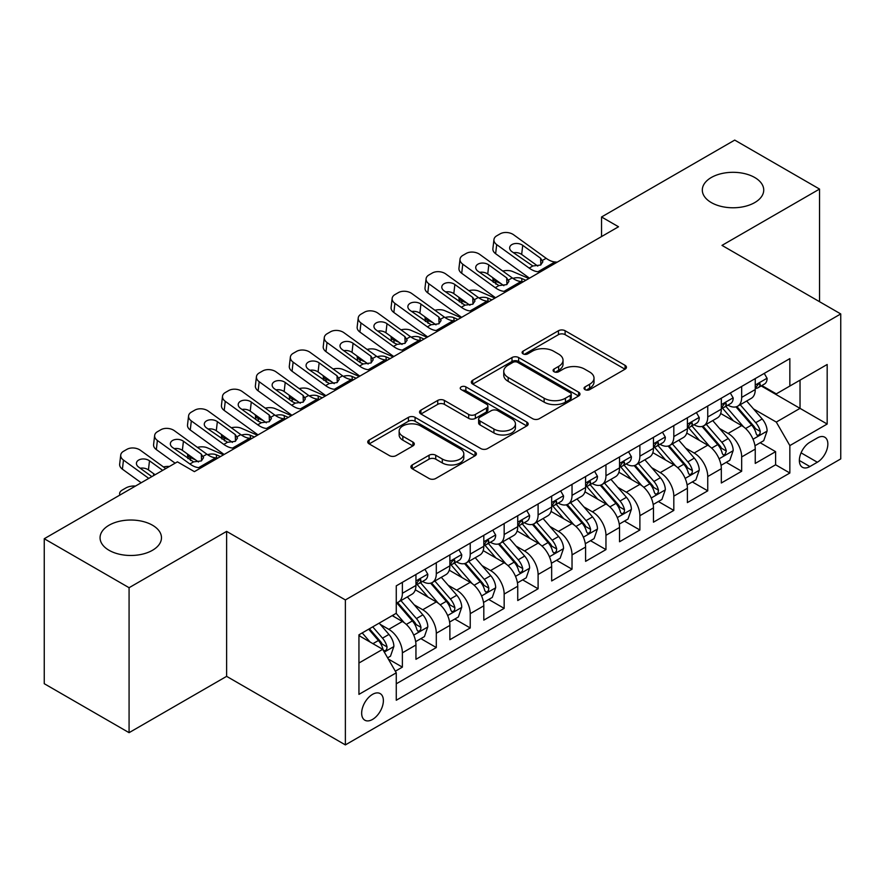 <?xml version="1.0" encoding="UTF-8"?>
<svg xmlns="http://www.w3.org/2000/svg" width="885" height="885" viewBox="0 0 885 885"><rect width="100%" height="100%" fill="white"/><g stroke="black" fill="none" stroke-linecap="round" stroke-linejoin="round"><path stroke-width="1.33" d="M585.018 389.621A3.297 1.903 0 0 0 589.675 389.621L625.064 369.189A4.713 2.721 0 0 0 626.447 367.264A4.713 2.721 0 0 0 625.064 365.339L565.117 330.736A4.713 2.721 0 0 0 558.457 330.736L523.068 351.157A3.297 1.903 0 0 0 522.106 352.507A3.297 1.903 0 0 0 523.068 353.856A3.297 1.903 0 0 0 527.737 353.856L532.316 351.212A15.067 8.706 0 0 1 553.623 351.212L558.623 354.088A15.067 8.706 0 0 1 563.037 360.25A15.067 8.706 0 0 1 558.623 366.401L554.043 369.045A3.297 1.903 0 0 0 553.081 370.384A3.297 1.903 0 0 0 554.043 371.733A3.297 1.903 0 0 0 558.701 371.733L563.28 369.089A15.067 8.706 0 0 1 584.598 369.089L589.598 371.977A15.067 8.706 0 0 1 594.012 378.127A15.067 8.706 0 0 1 589.598 384.278L585.018 386.922A3.297 1.903 0 0 0 584.045 388.272A3.297 1.903 0 0 0 585.018 389.621L585.018 386.922M152.486 525.214A30.71 17.733 0 0 0 119.021 521.376A30.71 17.733 0 0 0 100.06 537.748A30.71 17.733 0 0 0 109.054 550.293A30.71 17.733 0 0 0 142.518 554.132A30.71 17.733 0 0 0 161.479 537.748A30.71 17.733 0 0 0 152.486 525.214M754.739 177.509A30.71 17.733 0 0 0 721.275 173.659A30.71 17.733 0 0 0 702.314 190.043A30.71 17.733 0 0 0 711.308 202.577A30.71 17.733 0 0 0 744.772 206.426A30.71 17.733 0 0 0 763.733 190.043A30.71 17.733 0 0 0 754.739 177.509M372.519 719.439A15.355 8.861 120 0 0 382.552 705.909A15.355 8.861 120 0 0 380.196 693.608A15.355 8.861 120 0 0 372.519 694.371A15.355 8.861 120 0 0 362.485 707.9A15.355 8.861 120 0 0 364.841 720.202A15.355 8.861 120 0 0 372.519 719.439M412.244 464.946A4.713 2.721 0 0 0 410.872 466.86A4.713 2.721 0 0 0 412.244 468.784L429.07 478.497A4.713 2.721 0 0 0 435.73 478.497L475.024 455.808A4.713 2.721 0 0 0 476.407 453.883A4.713 2.721 0 0 0 475.024 451.958L415.076 417.355A4.713 2.721 0 0 0 408.416 417.355L369.122 440.044A4.713 2.721 0 0 0 367.74 441.969A4.713 2.721 0 0 0 369.122 443.883L389.433 455.62A4.713 2.721 0 0 0 396.093 455.62L412.919 445.907A4.713 2.721 0 0 0 414.291 443.982A4.713 2.721 0 0 0 412.919 442.058L402.841 436.25A12.6 7.279 0 0 1 399.146 431.106A12.6 7.279 0 0 1 406.923 424.38A12.6 7.279 0 0 1 420.663 425.962L460.123 448.739A12.6 7.279 0 0 1 463.817 453.883A12.6 7.279 0 0 1 456.041 460.609A12.6 7.279 0 0 1 442.312 459.027L435.73 455.233A4.713 2.721 0 0 0 429.07 455.233L412.244 464.946L412.244 468.784M226.626 531.387L129.077 587.706L44.25 538.733L44.25 683.696L129.077 732.669L226.626 676.35L345.371 744.904L345.371 599.942L226.626 531.387L226.626 676.35M819.543 301.697L819.543 189.069L721.994 245.388L840.75 313.943L345.371 599.942M819.543 189.069L734.716 140.095L601.546 216.98L601.546 236.572M44.25 538.733L177.42 461.848L194.39 471.639L618.515 226.77L601.546 216.98M532.648 418.694A4.713 2.721 0 0 0 539.308 418.694L578.602 396.004A4.713 2.721 0 0 0 579.985 394.091A4.713 2.721 0 0 0 578.602 392.166L518.654 357.551A4.713 2.721 0 0 0 511.995 357.551L472.701 380.24A4.713 2.721 0 0 0 471.318 382.165A4.713 2.721 0 0 0 472.701 384.09L532.648 418.694M462.523 390.329A3.297 1.903 0 0 1 465.864 390.794L465.864 386.878L526.818 422.068A4.713 2.721 0 0 1 528.19 423.981A4.713 2.721 0 0 1 526.818 425.906L487.513 448.595A4.713 2.721 0 0 1 480.854 448.595L420.906 413.992L420.906 410.142A4.713 2.721 0 0 0 419.534 412.067A4.713 2.721 0 0 0 420.906 413.992M420.906 410.142L437.732 400.429A4.713 2.721 0 0 1 444.392 400.429L468.696 414.468A4.713 2.721 0 0 0 475.356 414.468L486.518 408.029A4.713 2.721 0 0 0 487.901 406.104A4.713 2.721 0 0 0 486.518 404.18L461.207 389.566A3.297 1.903 0 0 1 460.244 388.227A3.297 1.903 0 0 1 462.28 386.468A3.297 1.903 0 0 1 465.864 386.878M395.341 671.206L402.376 667.135L388.294 659.015M380.284 624.412L388.803 629.335A19.193 11.085 60 0 1 402.376 652.842L415.95 644.999L415.95 659.303L436.305 647.554L420.873 638.638M414.213 604.82L422.731 609.743A19.193 11.085 60 0 1 436.305 633.251L449.879 625.418L449.879 639.711L470.234 627.963L454.801 619.046M448.142 585.239L456.671 590.151A19.193 11.085 60 0 1 470.234 613.659L483.807 605.827L483.807 620.131L504.162 608.371L488.73 599.455M482.082 565.648L490.6 570.559A19.193 11.085 60 0 1 504.162 594.067L517.736 586.235L517.736 600.539L538.102 588.779L522.659 579.874M516.01 546.056L524.528 550.979A19.193 11.085 60 0 1 538.102 574.487L551.665 566.643L551.665 580.947L572.031 569.199L556.588 560.282M549.939 526.464L558.457 531.387A19.193 11.085 60 0 1 572.031 554.895L585.593 547.063L585.593 561.356L605.959 549.607L590.516 540.691M583.868 506.884L592.386 511.795A19.193 11.085 60 0 1 605.959 535.303L619.533 527.471L619.533 541.764L639.888 530.015L624.445 521.099M617.796 487.292L626.314 492.204A19.193 11.085 60 0 1 639.888 515.712L653.462 507.879L653.462 522.183L673.817 510.424L658.374 501.507M651.725 467.7L660.243 472.623A19.193 11.085 60 0 1 673.817 496.131L687.391 488.288L687.391 502.591L707.746 490.832L692.302 481.927M685.654 448.109L694.172 453.031A19.193 11.085 60 0 1 707.746 476.539L721.319 468.696L721.319 483L741.674 471.251L741.674 456.948A19.193 11.085 -120 0 0 728.101 433.44L719.582 428.517M726.242 462.335L741.674 471.251M415.95 644.999A19.193 11.085 -120 0 0 402.376 621.491L392.199 615.617M449.879 625.418A19.193 11.085 -120 0 0 436.305 601.911L415.319 589.797M483.807 605.827A19.193 11.085 -120 0 0 470.234 582.319L449.259 570.206M517.736 586.235A19.193 11.085 -120 0 0 504.162 562.727L483.188 550.614M551.665 566.643A19.193 11.085 -120 0 0 538.102 543.136L517.117 531.022M585.593 547.063A19.193 11.085 -120 0 0 572.031 523.555L551.045 511.43M619.533 527.471A19.193 11.085 -120 0 0 605.959 503.963L584.974 491.85M653.462 507.879A19.193 11.085 -120 0 0 639.888 484.372L618.903 472.258M687.391 488.288A19.193 11.085 -120 0 0 673.817 464.78L652.831 452.666M721.319 468.696A19.193 11.085 -120 0 0 707.746 445.188L686.76 433.075M817.342 437.942L809.875 442.257A14.879 8.585 120 0 0 800.162 455.366A14.879 8.585 120 0 0 802.441 467.28A14.879 8.585 120 0 0 809.875 466.55L817.342 462.235A14.879 8.585 120 0 0 827.055 449.126A14.879 8.585 120 0 0 824.776 437.212A14.879 8.585 120 0 0 817.342 437.942M345.371 744.904L840.75 458.906L840.75 313.943M358.945 663.02L382.696 649.313L396.27 672.821L396.27 700.245L789.851 473.01L789.851 445.586L776.289 422.079L753.511 408.936M396.27 672.821L358.945 694.371L358.945 634.811L396.27 613.272L396.27 585.848L789.851 358.613L789.851 386.037L827.176 364.487L827.176 424.037L789.851 445.586M422.554 581.434L422.731 581.533A19.193 11.085 60 0 0 432.334 582.485L445.907 574.653A19.193 11.085 -120 0 0 449.879 565.858L449.879 554.895M456.483 561.842L456.671 561.942A19.193 11.085 60 0 0 466.262 562.893L479.836 555.061A19.193 11.085 -120 0 0 483.807 546.277L483.807 535.303M490.423 542.251L490.6 542.35A19.193 11.085 60 0 0 500.191 543.302L513.765 535.469A19.193 11.085 -120 0 0 517.736 526.686L517.736 515.712M524.351 522.659L524.528 522.769A19.193 11.085 60 0 0 534.12 523.721L547.693 515.878A19.193 11.085 -120 0 0 551.665 507.094L551.665 496.12M558.28 503.078L558.457 503.178A19.193 11.085 60 0 0 568.048 504.129L581.622 496.297A19.193 11.085 -120 0 0 585.593 487.502L585.593 476.539M592.209 483.487L592.386 483.586A19.193 11.085 60 0 0 601.977 484.537L615.551 476.705A19.193 11.085 -120 0 0 619.533 467.922L619.533 456.948M626.137 463.895L626.314 463.994A19.193 11.085 60 0 0 635.906 464.946L649.479 457.114A19.193 11.085 -120 0 0 653.462 448.33L653.462 437.356M660.066 444.303L660.243 444.414A19.193 11.085 60 0 0 669.845 445.365L683.408 437.522A19.193 11.085 -120 0 0 687.391 428.738L687.391 417.764M693.995 424.723L694.172 424.822A19.193 11.085 60 0 0 703.774 425.773L717.337 417.93A19.193 11.085 -120 0 0 721.319 409.147L721.319 398.184M396.27 683.795L775.603 464.78L775.603 451.66L755.248 463.408L755.248 449.115A19.193 11.085 -120 0 0 741.674 425.608L720.689 413.494M727.924 405.131L728.101 405.23A19.193 11.085 -120 0 0 737.703 406.182A19.193 11.085 -120 0 0 741.674 397.398L741.674 386.424M737.703 406.182L751.276 398.35A19.193 11.085 -120 0 0 755.248 389.555L755.248 378.592M402.376 582.319L402.376 593.282A19.193 11.085 60 0 1 398.405 602.077A19.193 11.085 60 0 1 396.27 602.851M398.405 602.077L411.979 594.233A19.193 11.085 -120 0 0 415.95 585.45L415.95 574.476M436.305 562.727L436.305 573.701A19.193 11.085 60 0 1 432.334 582.485M470.234 543.136L470.234 554.11A19.193 11.085 60 0 1 466.262 562.893M504.162 523.544L504.162 534.518A19.193 11.085 60 0 1 500.191 543.302M538.102 503.963L538.102 514.926A19.193 11.085 60 0 1 534.12 523.721M572.031 484.372L572.031 495.346A19.193 11.085 60 0 1 568.048 504.129M605.959 464.78L605.959 475.754A19.193 11.085 60 0 1 601.977 484.537M639.888 445.188L639.888 456.162A19.193 11.085 60 0 1 635.906 464.946M673.817 425.608L673.817 436.57A19.193 11.085 60 0 1 669.845 445.365M707.746 406.016L707.746 416.99A19.193 11.085 60 0 1 703.774 425.773M707.746 476.539L707.746 490.832M673.817 496.131L673.817 510.424M639.888 515.712L639.888 530.015M605.959 535.303L605.959 549.607M572.031 554.895L572.031 569.199M538.102 574.487L538.102 588.779M504.162 594.067L504.162 608.371M470.234 613.659L470.234 627.963M436.305 633.251L436.305 647.554M402.376 652.842L402.376 667.135M382.696 649.313L358.945 635.596M776.289 422.079L800.029 408.361L800.029 380.163L827.176 364.487M761.177 385.926L827.176 424.037M761.852 385.539L776.289 393.869L789.851 386.037M129.077 587.706L129.077 732.669M760.171 442.743L775.603 451.66M775.603 464.78L789.851 473.01M586.335 390.086L589.598 388.194A15.067 8.706 0 0 0 594.012 382.043L594.012 378.127M563.037 360.25L563.037 364.166A15.067 8.706 0 0 1 558.623 370.317L555.36 372.198M624.998 369.222L565.117 334.652A4.713 2.721 0 0 0 558.457 334.652L524.385 354.321M578.547 396.049L518.654 361.467A4.713 2.721 0 0 0 511.995 361.467L472.756 384.123M570.283 395.429A3.297 1.903 0 0 0 571.245 394.091A3.297 1.903 0 0 0 570.283 392.741L517.659 362.363A3.297 1.903 0 0 0 512.99 362.363L508.167 365.151A15.067 8.706 0 0 0 503.753 371.302A15.067 8.706 0 0 0 508.167 377.452L544.131 398.217A15.067 8.706 0 0 0 565.449 398.217L570.283 395.429L570.283 399.345A3.297 1.903 0 0 0 571.245 398.007L571.245 394.091M503.753 371.302L503.753 375.218A15.067 8.706 0 0 0 508.167 381.369L508.167 377.452M570.283 399.345L565.449 402.144A15.067 8.706 0 0 1 544.131 402.144L508.167 381.369M420.972 414.025L437.732 404.345L437.732 400.429M487.901 406.104L487.901 410.02A4.713 2.721 0 0 1 486.518 411.945L475.356 418.384A4.713 2.721 0 0 1 468.696 418.384L444.392 404.345A4.713 2.721 0 0 0 437.732 404.345M465.864 390.794L526.752 425.951M493.93 429.037A12.6 7.279 0 0 0 507.658 430.608A12.6 7.279 0 0 0 515.435 423.893A12.6 7.279 0 0 0 511.751 418.749L497.846 410.717A4.713 2.721 0 0 0 491.186 410.717L480.024 417.156A4.713 2.721 0 0 0 478.641 419.081A4.713 2.721 0 0 0 480.024 421.006L493.93 429.037L493.93 432.953A12.6 7.279 0 0 0 507.658 434.524A12.6 7.279 0 0 0 515.435 427.809L515.435 423.893M478.641 419.081L478.641 422.997A4.713 2.721 0 0 0 480.024 424.922L480.024 421.006M493.93 432.953L480.024 424.922M463.817 453.883L463.817 457.799A12.6 7.279 0 0 1 456.041 464.525A12.6 7.279 0 0 1 442.312 462.944L435.73 459.149A4.713 2.721 0 0 0 429.07 459.149L412.31 468.829M399.146 431.106L399.146 435.022A12.6 7.279 0 0 0 402.841 440.166L402.841 436.25M412.852 445.94L402.841 440.166M474.968 455.841L415.076 421.271A4.713 2.721 0 0 0 408.416 421.271L369.178 443.927M754.96 445.752L763.733 440.686L767.118 430.895A12.711 7.345 -120 0 0 762.173 418.959L746.663 401.005M528.898 278.51L512.592 271.485A9.602 4.801 -5.9 0 0 502.78 271.064M743.566 426.847L725.844 406.337M500.899 283.554L495.633 281.275L495.932 284.207M733.477 420.873L723.2 408.97A30.466 17.589 -120 0 0 722.248 407.908M735.966 406.868L751.653 425.021A12.711 7.345 60 0 1 756.188 433.783L757.106 435.298L758.832 435.055L759.983 433.65L760.259 431.438A12.711 7.345 -120 0 0 755.724 422.676L740.225 404.722M736.895 406.58L753.743 426.083A6.483 3.739 60 0 1 755.37 428.617L760.259 431.438M492.879 277.746A9.602 4.801 -5.9 0 0 492.868 278.344A9.602 4.801 -5.9 0 0 495.633 281.275M512.924 278.388A7.677 3.839 174.1 0 1 521.663 278.476L525.845 280.279M540.27 271.949L537.958 271.75A23.995 13.85 60 0 1 529.186 268.1L496.695 244.603L495.633 253.707A9.602 6.195 -173.3 0 1 492.89 248.674L493.952 239.57A9.602 6.195 6.7 0 0 496.695 244.603M529.507 278.155A35.986 20.775 60 0 1 528.124 277.204L495.633 253.707M764.242 373.404L767.118 378.393A12.711 7.345 60 0 1 764.485 384.024L758.047 387.741A12.711 7.345 -120 0 0 760.259 384.809L759.994 383.681L758.401 384.001L756.188 387.165A12.711 7.345 60 0 1 755.248 388.969M557.229 262.148L554.917 261.96A23.995 13.85 60 0 1 546.145 258.298L513.654 234.802A9.602 6.195 6.7 0 0 500.136 233.85L496.75 235.808A9.602 6.195 6.7 0 0 493.952 239.57M540.868 264.892L540.591 258.254L542.87 261.794L540.624 265.035L532.836 265.987L511.862 251.594A7.677 4.956 -173.3 0 1 509.672 247.579A7.677 4.956 -173.3 0 1 511.906 244.57A7.677 4.956 -173.3 0 1 522.725 245.333L521.663 254.438L537.781 266.097M521.663 254.438A7.677 4.956 6.7 0 0 513.455 252.745M540.591 258.254L522.725 245.333M755.668 388.338L755.724 388.338A12.711 7.345 -120 0 0 758.047 387.741M721.032 465.344L729.804 460.277L733.189 450.487A12.711 7.345 -120 0 0 728.244 438.54L712.735 420.596M494.969 298.101L478.663 291.065A9.602 4.801 -5.9 0 0 468.851 290.645M709.626 446.438L691.915 425.917M466.97 303.135L461.704 300.867L462.003 303.787M699.548 440.464L689.26 428.55A30.466 17.589 -120 0 0 688.32 427.499M702.037 426.459L717.724 444.613A12.711 7.345 60 0 1 722.26 453.374L723.178 454.879L724.903 454.636L726.331 451.029A12.711 7.345 -120 0 0 721.795 442.268L706.285 424.313M702.967 426.161L719.815 445.675A6.483 3.739 60 0 1 721.441 448.208L726.331 451.029M458.95 297.338A9.602 4.801 -5.9 0 0 458.939 297.935A9.602 4.801 -5.9 0 0 461.704 300.867M478.995 297.968A7.677 3.839 174.1 0 1 487.735 298.057L491.905 299.86M687.103 484.925L695.875 479.869L699.261 470.068A12.711 7.345 -120 0 0 694.305 458.131L678.806 440.188M461.03 317.693L444.735 310.657A9.602 4.801 -5.9 0 0 434.911 310.237M675.697 466.019L657.986 445.509M433.042 322.726L427.776 320.459L428.074 323.379M665.62 460.045L655.331 448.142A30.466 17.589 -120 0 0 654.391 447.08M668.109 446.051L683.795 464.205A12.711 7.345 60 0 1 688.331 472.966L689.249 474.471L690.964 474.227L692.114 472.833L692.402 470.61A12.711 7.345 -120 0 0 687.866 461.859L672.357 443.905M669.038 445.752L685.886 465.256A6.483 3.739 60 0 1 687.512 467.8L692.402 470.61M425.021 316.93A9.602 4.801 -5.9 0 0 425.01 317.516A9.602 4.801 -5.9 0 0 427.776 320.459M445.066 317.56A7.677 3.839 174.1 0 1 453.806 317.649L457.976 319.452M653.174 504.516L661.936 499.461L665.332 489.659A12.711 7.345 -120 0 0 660.376 477.723L644.877 459.769M427.101 337.285L410.806 330.249A9.602 4.801 -5.9 0 0 400.982 329.828M641.769 485.611L624.058 465.101M399.113 342.318L393.847 340.039L394.146 342.971M631.691 479.637L621.403 467.734A30.466 17.589 -120 0 0 620.462 466.672M634.18 465.643L649.867 483.796A12.711 7.345 60 0 1 654.391 492.558L655.32 494.062L657.035 493.819L658.186 492.425L658.462 490.202A12.711 7.345 -120 0 0 653.938 481.44L638.428 463.497M635.109 465.344L651.957 484.847A6.483 3.739 60 0 1 653.584 487.381L658.462 490.202M391.093 336.521A9.602 4.801 -5.9 0 0 391.081 337.108A9.602 4.801 -5.9 0 0 393.847 340.039M411.138 337.152A7.677 3.839 174.1 0 1 419.877 337.24L424.048 339.043M619.246 524.108L628.007 519.041L631.403 509.251A12.711 7.345 -120 0 0 626.447 497.315L610.949 479.36M393.172 356.865L376.877 349.841A9.602 4.801 -5.9 0 0 367.054 349.42M607.84 505.202L590.129 484.692M365.184 361.91L359.907 359.631L360.217 362.562M597.762 499.228L587.474 487.325A30.466 17.589 -120 0 0 586.534 486.263M600.251 485.223L615.938 503.388A12.711 7.345 60 0 1 620.462 512.138L621.392 513.654L623.106 513.411L624.257 512.006L624.533 509.793A12.711 7.345 -120 0 0 620.009 501.032L604.499 483.088M601.169 484.936L618.018 504.439A6.483 3.739 60 0 1 619.655 506.972L624.533 509.793M357.164 356.102A9.602 4.801 -5.9 0 0 357.153 356.699A9.602 4.801 -5.9 0 0 359.907 359.631M377.209 356.743A7.677 3.839 174.1 0 1 385.937 356.832L390.119 358.635M506.331 291.541L504.03 291.342A23.995 13.85 60 0 1 495.257 287.68L462.766 264.184L461.704 273.288A9.602 6.195 -173.3 0 1 458.961 268.255L460.023 259.161A9.602 6.195 6.7 0 0 462.766 264.184M495.578 297.747A35.986 20.775 60 0 1 494.195 296.785L461.704 273.288M730.313 392.984L733.189 397.984A12.711 7.345 60 0 1 730.556 403.604L724.118 407.332A12.711 7.345 -120 0 0 726.331 404.401L726.054 403.272L724.472 403.593L722.26 406.757A12.711 7.345 60 0 1 721.319 408.56M523.301 281.74L520.988 281.541A23.995 13.85 60 0 1 512.216 277.89L479.725 254.393A9.602 6.195 6.7 0 0 466.207 253.442L462.822 255.4A9.602 6.195 6.7 0 0 460.023 259.161M506.939 284.472L506.662 277.846L508.93 281.386L506.696 284.627L498.908 285.578L477.933 271.186A7.677 4.956 -173.3 0 1 475.743 267.159A7.677 4.956 -173.3 0 1 477.977 264.161A7.677 4.956 -173.3 0 1 488.797 264.925L487.735 274.029L503.853 285.689M487.735 274.029A7.677 4.956 6.7 0 0 479.526 272.337M506.662 277.846L488.797 264.925M721.74 407.93L721.795 407.93A12.711 7.345 -120 0 0 724.118 407.332M472.402 311.122L470.101 310.934A23.995 13.85 60 0 1 461.328 307.272L428.838 283.775L427.776 292.88A9.602 6.195 -173.3 0 1 425.021 287.846L426.094 278.742A9.602 6.195 6.7 0 0 428.838 283.775M461.649 317.339A35.986 20.775 60 0 1 460.266 316.376L427.776 292.88M696.384 412.576L699.261 417.576A12.711 7.345 60 0 1 696.628 423.196L690.178 426.924A12.711 7.345 -120 0 0 692.402 423.992L692.125 422.864L690.543 423.174L688.331 426.338A12.711 7.345 60 0 1 687.391 428.152M489.372 301.331L487.06 301.132A23.995 13.85 60 0 1 478.287 297.482L445.797 273.985A9.602 6.195 6.7 0 0 432.278 273.034L428.893 274.992A9.602 6.195 6.7 0 0 426.094 278.742M473.01 304.064L472.734 297.437L475.002 300.977L472.767 304.219L464.979 305.17L444.005 290.778A7.677 4.956 -173.3 0 1 441.814 286.751A7.677 4.956 -173.3 0 1 444.049 283.753A7.677 4.956 -173.3 0 1 454.868 284.505L453.806 293.61L469.924 305.27M453.806 293.61A7.677 4.956 6.7 0 0 445.597 291.928M472.734 297.437L454.868 284.505M687.811 427.51L687.866 427.51A12.711 7.345 -120 0 0 690.178 426.924M438.473 330.713L436.172 330.514A23.995 13.85 60 0 1 427.4 326.864L394.909 303.367L393.847 312.471A9.602 6.195 -173.3 0 1 391.093 307.438L392.155 298.334A9.602 6.195 6.7 0 0 394.909 303.367M427.72 336.931A35.986 20.775 60 0 1 426.327 335.968L393.847 312.471M662.445 432.168L665.332 437.157A12.711 7.345 60 0 1 662.699 442.788L656.25 446.505A12.711 7.345 -120 0 0 658.462 443.584L658.197 442.456L656.615 442.765L654.391 445.929A12.711 7.345 60 0 1 653.462 447.744M455.443 320.923L453.131 320.724A23.995 13.85 60 0 1 444.358 317.073L411.868 293.577A9.602 6.195 6.7 0 0 398.35 292.625L394.964 294.583A9.602 6.195 6.7 0 0 392.155 298.334M439.082 323.656L438.805 317.018L441.073 320.558L438.827 323.799L431.05 324.751L410.076 310.37A7.677 4.956 -173.3 0 1 407.885 306.343A7.677 4.956 -173.3 0 1 410.12 303.334A7.677 4.956 -173.3 0 1 420.939 304.097L419.877 313.202L435.995 324.861M419.877 313.202A7.677 4.956 6.7 0 0 411.669 311.52M438.805 317.018L420.939 304.097M653.882 447.102L653.938 447.102A12.711 7.345 -120 0 0 656.25 446.505M404.545 350.305L402.244 350.106A23.995 13.85 60 0 1 393.471 346.455L360.98 322.959L359.907 332.063A9.602 6.195 -173.3 0 1 357.164 327.03L358.226 317.925A9.602 6.195 6.7 0 0 360.98 322.959M393.792 356.511A35.986 20.775 60 0 1 392.398 355.56L359.907 332.063M628.516 451.759L631.403 456.748A12.711 7.345 60 0 1 628.77 462.379L622.321 466.096A12.711 7.345 -120 0 0 624.533 463.165L624.268 462.036L622.675 462.357L620.462 465.521A12.711 7.345 60 0 1 619.533 467.324M421.514 340.515L419.202 340.316A23.995 13.85 60 0 1 410.43 336.654L377.939 313.157A9.602 6.195 6.7 0 0 364.421 312.206L361.025 314.164A9.602 6.195 6.7 0 0 358.226 317.925M405.153 343.247L404.876 336.61L407.144 340.15L404.899 343.391L397.122 344.342L394.013 342.882L376.147 329.961A7.677 4.956 -173.3 0 1 373.946 325.934A7.677 4.956 -173.3 0 1 376.191 322.925A7.677 4.956 -173.3 0 1 387.01 323.689L385.937 332.793L402.067 344.453M385.937 332.793A7.677 4.956 6.7 0 0 377.74 331.101M404.876 336.61L387.01 323.689M619.954 466.694L620.009 466.694A12.711 7.345 -120 0 0 622.321 466.096M585.317 543.7L594.078 538.633L597.475 528.843A12.711 7.345 -120 0 0 592.519 516.895L577.02 498.952M359.244 376.457L342.949 369.432A9.602 4.801 -5.9 0 0 333.125 369.012M573.911 524.794L556.189 504.273M331.255 381.501L325.979 379.223L326.288 382.143M563.833 518.82L553.545 506.917A30.466 17.589 -120 0 0 552.605 505.855M566.323 504.815L581.998 522.969A12.711 7.345 60 0 1 586.534 531.73L587.463 533.235L589.178 533.002L590.328 531.597L590.605 529.385A12.711 7.345 -120 0 0 586.069 520.623L570.571 502.669M567.241 504.516L584.089 524.031A6.483 3.739 60 0 1 585.726 526.564L590.605 529.385M323.235 375.694A9.602 4.801 -5.9 0 0 323.224 376.291A9.602 4.801 -5.9 0 0 325.979 379.223M343.28 376.335A7.677 3.839 174.1 0 1 352.009 376.424L356.19 378.227M370.616 369.897L368.304 369.698A23.995 13.85 60 0 1 359.531 366.047L327.041 342.539L325.979 351.644A9.602 6.195 -173.3 0 1 323.235 346.621L324.297 337.517A9.602 6.195 6.7 0 0 327.041 342.539M359.863 376.103A35.986 20.775 60 0 1 358.469 375.14L325.979 351.644M594.587 471.34L597.475 476.34A12.711 7.345 60 0 1 594.842 481.96L588.392 485.688A12.711 7.345 -120 0 0 590.605 482.756L590.339 481.628L588.746 481.949L586.534 485.113A12.711 7.345 60 0 1 585.593 486.916M387.586 360.095L385.274 359.896A23.995 13.85 60 0 1 376.501 356.246L344.011 332.749A9.602 6.195 6.7 0 0 330.492 331.798L327.096 333.756A9.602 6.195 6.7 0 0 324.297 337.517M371.224 362.828L370.948 356.201L373.216 359.741L370.97 362.983L363.193 363.934L360.084 362.474L342.218 349.542A7.677 4.956 -173.3 0 1 340.017 345.526A7.677 4.956 -173.3 0 1 342.263 342.517A7.677 4.956 -173.3 0 1 353.071 343.28L352.009 352.385L368.138 364.045M352.009 352.385A7.677 4.956 6.7 0 0 343.8 350.692M370.948 356.201L353.071 343.28M586.025 486.285L586.069 486.285A12.711 7.345 -120 0 0 588.392 485.688M551.388 563.28L560.15 558.225L563.546 548.423A12.711 7.345 -120 0 0 558.59 536.487L543.091 518.544M325.315 396.049L309.02 389.013A9.602 4.801 -5.9 0 0 299.196 388.592M539.983 544.375L522.261 523.865M297.327 401.082L292.05 398.814L292.349 401.735M529.905 538.412L519.617 526.498A30.466 17.589 -120 0 0 518.676 525.436M532.394 524.407L548.069 542.56A12.711 7.345 60 0 1 552.605 551.322L553.534 552.826L555.249 552.583L556.399 551.189L556.676 548.966A12.711 7.345 -120 0 0 552.14 540.215L536.642 522.261M533.312 524.108L550.16 543.622A6.483 3.739 60 0 1 551.798 546.156L556.676 548.966M289.306 395.285A9.602 4.801 -5.9 0 0 289.295 395.872A9.602 4.801 -5.9 0 0 292.05 398.814M309.352 395.916A7.677 3.839 174.1 0 1 318.08 396.004L322.262 397.808M336.687 389.477L334.375 389.289A23.995 13.85 60 0 1 325.603 385.628L293.112 362.131L292.05 371.235A9.602 6.195 -173.3 0 1 289.306 366.202L290.368 357.098A9.602 6.195 6.7 0 0 293.112 362.131M325.934 395.695A35.986 20.775 60 0 1 324.541 394.732L292.05 371.235M560.659 490.932L563.546 495.932A12.711 7.345 60 0 1 560.913 501.552L554.464 505.28A12.711 7.345 -120 0 0 556.676 502.348L556.411 501.22L554.818 501.541L552.605 504.693A12.711 7.345 60 0 1 551.665 506.508M353.657 379.687L351.345 379.488A23.995 13.85 60 0 1 342.572 375.837L310.082 352.341A9.602 6.195 6.7 0 0 296.563 351.389L293.167 353.347A9.602 6.195 6.7 0 0 290.368 357.098M337.296 382.42L337.019 375.793L339.287 379.333L337.041 382.574L329.264 383.526L308.29 369.133A7.677 4.956 -173.3 0 1 306.088 365.107A7.677 4.956 -173.3 0 1 308.334 362.109A7.677 4.956 -173.3 0 1 319.142 362.861L318.08 371.966L334.209 383.625M318.08 371.966A7.677 4.956 6.7 0 0 309.872 370.284M337.019 375.793L319.142 362.861M552.096 505.877L552.14 505.877A12.711 7.345 -120 0 0 554.464 505.28M517.448 582.872L526.221 577.817L529.617 568.015A12.711 7.345 -120 0 0 524.661 556.079L509.163 538.124M291.386 415.64L275.091 408.604A9.602 4.801 -5.9 0 0 265.268 408.184M506.054 563.966L488.332 543.456M263.398 420.674L258.121 418.395L258.42 421.326M495.965 557.992L485.688 546.089A30.466 17.589 -120 0 0 484.748 545.027M498.465 543.998L514.141 562.152A12.711 7.345 60 0 1 518.676 570.913L519.606 572.418L521.32 572.175L522.471 570.781L522.747 568.557A12.711 7.345 -120 0 0 518.212 559.796L502.713 541.852M499.383 543.7L516.232 563.203A6.483 3.739 60 0 1 517.869 565.736L522.747 568.557M255.378 414.877A9.602 4.801 -5.9 0 0 255.367 415.463A9.602 4.801 -5.9 0 0 258.121 418.395M275.412 415.507A7.677 3.839 174.1 0 1 284.151 415.596L288.333 417.399M302.758 409.069L300.446 408.87A23.995 13.85 60 0 1 291.674 405.219L259.183 381.723L258.121 390.827A9.602 6.195 -173.3 0 1 255.378 385.794L256.44 376.689A9.602 6.195 6.7 0 0 259.183 381.723M291.995 415.286A35.986 20.775 60 0 1 290.612 414.324L258.121 390.827M526.73 510.523L529.617 515.512A12.711 7.345 60 0 1 526.984 521.143L520.535 524.86A12.711 7.345 -120 0 0 522.747 521.94L522.482 520.811L520.889 521.121L518.676 524.285A12.711 7.345 60 0 1 517.736 526.099M319.717 399.279L317.416 399.08A23.995 13.85 60 0 1 308.644 395.429L276.153 371.932A9.602 6.195 6.7 0 0 262.635 370.981L259.239 372.939A9.602 6.195 6.7 0 0 256.44 376.689M303.356 402.011L303.09 395.385L305.358 398.925L303.113 402.155L295.336 403.106L292.227 401.646L274.361 388.725A7.677 4.956 -173.3 0 1 272.16 384.698A7.677 4.956 -173.3 0 1 274.405 381.689A7.677 4.956 -173.3 0 1 285.213 382.453L284.151 391.557L300.28 403.217M284.151 391.557A7.677 4.956 6.7 0 0 275.943 389.876M303.09 395.385L285.213 382.453M518.167 525.458L518.212 525.458A12.711 7.345 -120 0 0 520.535 524.86M483.52 602.464L492.292 597.397L495.688 587.607A12.711 7.345 -120 0 0 490.733 575.67L475.234 557.716M257.458 435.221L241.162 428.196A9.602 4.801 -5.9 0 0 231.339 427.776M472.125 583.558L454.403 563.048M229.469 440.265L224.193 437.986L224.491 440.918M462.036 577.584L451.759 565.681A30.466 17.589 -120 0 0 450.808 564.619M464.536 563.59L480.212 581.744A12.711 7.345 60 0 1 484.748 590.494L485.677 592.01L487.392 591.766L488.542 590.361L488.819 588.149A12.711 7.345 -120 0 0 484.283 579.387L468.784 561.444M465.455 563.291L482.303 582.795A6.483 3.739 60 0 1 483.94 585.328L488.819 588.149M221.449 434.458A9.602 4.801 -5.9 0 0 221.438 435.055A9.602 4.801 -5.9 0 0 224.193 437.986M241.483 435.099A7.677 3.839 174.1 0 1 250.223 435.188L254.404 436.991M268.83 428.661L266.518 428.462A23.995 13.85 60 0 1 257.745 424.811L225.255 401.314L224.193 410.419A9.602 6.195 -173.3 0 1 221.449 405.385L222.511 396.281A9.602 6.195 6.7 0 0 225.255 401.314M258.066 434.867A35.986 20.775 60 0 1 256.683 433.916L224.193 410.419M492.801 530.115L495.688 535.104A12.711 7.345 60 0 1 493.056 540.735L486.606 544.452A12.711 7.345 -120 0 0 488.819 541.52L488.553 540.392L486.96 540.713L484.748 543.877A12.711 7.345 60 0 1 483.807 545.691M285.789 418.87L283.488 418.671A23.995 13.85 60 0 1 274.715 415.01L242.225 391.513A9.602 6.195 6.7 0 0 228.706 390.562L225.31 392.52A9.602 6.195 6.7 0 0 222.511 396.281M269.427 421.603L269.162 414.965L271.43 418.505L269.184 421.747L261.407 422.698L258.298 421.238L240.432 408.317A7.677 4.956 -173.3 0 1 238.231 404.29A7.677 4.956 -173.3 0 1 240.477 401.281A7.677 4.956 -173.3 0 1 251.285 402.044L250.223 411.149L266.341 422.809M250.223 411.149A7.677 4.956 6.7 0 0 242.014 409.456M269.162 414.965L251.285 402.044M484.239 545.049L484.283 545.049A12.711 7.345 -120 0 0 486.606 544.452M449.591 622.055L458.364 616.989L461.749 607.198A12.711 7.345 -120 0 0 456.804 595.251L441.294 577.308M223.529 454.813L207.234 447.788A9.602 4.801 -5.9 0 0 197.41 447.367M438.197 603.15L420.475 582.629M195.541 459.857L190.264 457.578L190.563 460.51M428.108 597.176L417.831 585.273A30.466 17.589 -120 0 0 416.879 584.211M430.608 583.171L446.283 601.324A12.711 7.345 60 0 1 450.819 610.086L451.737 611.59L453.463 611.358L454.613 609.953L454.89 607.741A12.711 7.345 -120 0 0 450.354 598.979L434.856 581.025M431.526 582.883L448.374 602.386A6.483 3.739 60 0 1 450.011 604.92L454.89 607.741M187.52 454.049A9.602 4.801 -5.9 0 0 187.498 454.647A9.602 4.801 -5.9 0 0 190.264 457.578M207.555 454.691A7.677 3.839 174.1 0 1 216.294 454.779L220.476 456.583M234.901 448.252L232.589 448.053A23.995 13.85 60 0 1 223.816 444.403L191.326 420.906L190.264 429.999A9.602 6.195 -173.3 0 1 187.52 424.977L188.582 415.873A9.602 6.195 6.7 0 0 191.326 420.906M224.137 454.459A35.986 20.775 60 0 1 222.755 453.507L190.264 429.999M458.873 549.696L461.749 554.696A12.711 7.345 60 0 1 459.127 560.327L452.677 564.044A12.711 7.345 -120 0 0 454.89 561.112L454.624 559.984L453.031 560.305L450.819 563.468A12.711 7.345 60 0 1 449.879 565.272M251.86 438.451L249.559 438.263A23.995 13.85 60 0 1 240.786 434.601L208.296 411.105A9.602 6.195 6.7 0 0 194.777 410.153L191.381 412.111A9.602 6.195 6.7 0 0 188.582 415.873M235.498 441.195L235.222 434.557L237.501 438.097L235.255 441.338L227.467 442.29L206.504 427.897A7.677 4.956 -173.3 0 1 204.302 423.882A7.677 4.956 -173.3 0 1 206.537 420.873A7.677 4.956 -173.3 0 1 217.356 421.636L216.294 430.741L232.412 442.4M216.294 430.741A7.677 4.956 6.7 0 0 208.086 429.048M235.222 434.557L217.356 421.636M450.299 564.641L450.354 564.641A12.711 7.345 -120 0 0 452.677 564.044M415.662 641.647L424.435 636.581L427.82 626.779A12.711 7.345 -120 0 0 422.875 614.843L407.365 596.899M404.268 622.741L396.148 613.338M394.179 616.768L392.863 615.241M396.679 602.762L412.355 620.916A12.711 7.345 60 0 1 416.89 629.678L417.808 631.182L419.534 630.939L420.685 629.545L420.961 627.321A12.711 7.345 -120 0 0 416.426 618.571L400.927 600.616M397.597 602.464L414.445 621.978A6.483 3.739 60 0 1 416.072 624.511L420.961 627.321M153.581 473.641A9.602 4.801 -5.9 0 0 153.57 474.227A9.602 4.801 -5.9 0 0 153.99 475.378M169.4 466.472A9.602 4.801 -5.9 0 0 163.482 466.948M200.972 467.844L198.66 467.645A23.995 13.85 60 0 1 189.888 463.983L157.397 440.487L156.335 449.591A9.602 6.195 -173.3 0 1 153.592 444.558L154.654 435.453A9.602 6.195 6.7 0 0 157.397 440.487M175.119 463.176L156.335 449.591M424.944 569.287L427.82 574.288A12.711 7.345 60 0 1 425.187 579.907L418.749 583.635A12.711 7.345 -120 0 0 420.961 580.704L420.696 579.575L419.103 579.896L416.89 583.049A12.711 7.345 60 0 1 415.95 584.863M217.931 458.043L215.63 457.844A23.995 13.85 60 0 1 206.858 454.193L174.367 430.696A9.602 6.195 6.7 0 0 160.849 429.745L157.453 431.703A9.602 6.195 6.7 0 0 154.654 435.453M201.57 460.775L201.293 454.149L203.572 457.689L201.326 460.93L193.538 461.881L172.575 447.489A7.677 4.956 -173.3 0 1 170.374 443.462A7.677 4.956 -173.3 0 1 172.608 440.464A7.677 4.956 -173.3 0 1 183.427 441.228L182.365 450.321L198.483 461.992M182.365 450.321A7.677 4.956 6.7 0 0 174.157 448.64M201.293 454.149L183.427 441.228M416.37 584.233L416.426 584.233A12.711 7.345 -120 0 0 418.749 583.635M387.619 657.832L390.506 656.172L393.891 646.371A12.711 7.345 -120 0 0 388.946 634.434L379.178 623.128M370.074 642.023L362.219 632.93M360.25 636.348L358.945 634.844M368.669 629.202L378.426 640.508A12.711 7.345 60 0 1 382.962 649.269L383.88 650.774L385.606 650.53L386.756 649.136L387.033 646.913A12.711 7.345 -120 0 0 382.497 638.151L372.74 626.857M369.454 628.748L380.517 641.559A6.483 3.739 60 0 1 382.143 644.092L387.033 646.913M120.061 494.969A9.602 4.801 -5.9 0 1 119.641 493.819A9.602 4.801 -5.9 0 1 122.462 489.936L125.847 487.978A9.602 4.801 -5.9 0 1 135.471 486.064M148.78 478.387L123.469 460.078L122.407 469.183A9.602 6.195 -173.3 0 1 119.663 464.149L120.725 455.045A9.602 6.195 6.7 0 0 123.469 460.078M141.191 482.767L122.407 469.183M165.738 468.585L140.427 450.288A9.602 6.195 6.7 0 0 126.909 449.337L123.524 451.295A9.602 6.195 6.7 0 0 120.725 455.045M151.833 476.617L138.635 467.081A7.677 4.956 -173.3 0 1 136.445 463.054A7.677 4.956 -173.3 0 1 138.679 460.056A7.677 4.956 -173.3 0 1 149.499 460.808L148.437 469.913L155.096 474.736M148.437 469.913A7.677 4.956 6.7 0 0 140.228 468.231M162.685 470.355L149.499 460.808M388.803 629.335L402.376 621.491M422.731 609.743L436.305 601.911M456.671 590.151L470.234 582.319M490.6 570.559L504.162 562.727M524.528 550.979L538.102 543.136M558.457 531.387L572.031 523.555M592.386 511.795L605.959 503.963M626.314 492.204L639.888 484.372M660.243 472.623L673.817 464.78M694.172 453.031L707.746 445.188M728.101 433.44L741.674 425.608M741.674 397.398L755.248 389.555M402.376 593.282L415.95 585.45M436.305 573.701L449.879 565.858M470.234 554.11L483.807 546.277M504.162 534.518L517.736 526.686M538.102 514.926L551.665 507.094M572.031 495.346L585.593 487.502M605.959 475.754L619.533 467.922M639.888 456.162L653.462 448.33M673.817 436.57L687.391 428.738M707.746 416.99L721.319 409.147M741.674 456.948L755.248 449.115M801.069 452.843L817.342 462.235M799.354 460.477L809.875 466.55M589.598 388.194L589.598 384.278M554.043 371.733L554.043 369.045M558.623 370.317L558.623 366.401M523.068 353.856L523.068 351.157M558.457 334.652L558.457 330.736M565.117 334.652L565.117 330.736M625.064 369.189L625.064 365.339M472.701 384.09L472.701 380.24M511.995 361.467L511.995 357.551M518.654 361.467L518.654 357.551M578.602 396.004L578.602 392.166M544.131 402.144L544.131 398.217M565.449 402.144L565.449 398.217M444.392 404.345L444.392 400.429M468.696 418.384L468.696 414.468M475.356 418.384L475.356 414.468M486.518 411.945L486.518 408.029M526.818 425.906L526.818 422.068M429.07 459.149L429.07 455.233M435.73 459.149L435.73 455.233M442.312 462.944L442.312 459.027M412.919 445.907L412.919 442.058M369.122 443.883L369.122 440.044M408.416 421.271L408.416 417.355M415.076 421.271L415.076 417.355M475.024 455.808L475.024 451.958M753.024 439.226L767.041 431.139M755.724 422.676L762.173 418.959M745.59 428.528L751.653 425.021M521.663 278.476L521.984 281.629M767.041 378.249L755.248 385.052M532.836 265.987L529.186 268.1M546.145 258.298L542.494 260.411M554.917 261.96L537.958 271.75M758.611 383.869L760.259 384.809M719.096 458.817L733.112 450.731M721.795 442.268L728.244 438.54M711.662 448.12L717.724 444.613M487.735 298.057L488.055 301.221M685.167 478.409L699.183 470.322M687.866 461.859L694.305 458.131M677.722 467.711L683.795 464.205M453.806 317.649L454.127 320.812M651.238 498.001L665.243 489.903M653.938 481.44L660.376 477.723M643.793 487.292L649.867 483.796M419.877 337.24L420.198 340.393M617.299 517.592L631.315 509.494M620.009 501.032L626.447 497.315M609.865 506.884L615.938 503.388M385.937 356.832L386.269 359.985M733.112 397.841L721.319 404.644M498.908 285.578L495.257 287.68M512.216 277.89L508.565 280.003M520.988 281.541L504.03 291.342M724.682 403.449L726.331 404.401M699.183 417.421L687.391 424.236M464.979 305.17L461.328 307.272M478.287 297.482L474.637 299.595M487.06 301.132L470.101 310.934M690.754 423.041L692.402 423.992M665.243 437.013L653.462 443.816M431.05 324.751L427.4 326.864M444.358 317.073L440.708 319.175M453.131 320.724L436.172 330.514M656.825 442.633L658.462 443.584M631.315 456.605L619.533 463.408M397.122 344.342L393.471 346.455M410.43 336.654L406.779 338.767M419.202 340.316L402.244 350.106M622.896 462.224L624.533 463.165M583.37 537.173L597.386 529.086M586.069 520.623L592.519 516.895M575.936 526.475L581.998 522.969M352.009 376.424L352.341 379.577M597.386 476.196L585.593 483M363.193 363.934L359.531 366.047M376.501 356.246L372.851 358.359M385.274 359.896L368.304 369.698M588.967 481.805L590.605 482.756M549.441 556.765L563.457 548.678M552.14 540.215L558.59 536.487M542.007 546.067L548.069 542.56M318.08 396.004L318.412 399.168M563.457 495.777L551.665 502.591M329.264 383.526L325.603 385.628M342.572 375.837L338.922 377.95M351.345 379.488L334.375 389.289M555.039 501.397L556.676 502.348M515.512 576.356L529.529 568.258M518.212 559.796L524.661 556.079M508.078 565.648L514.141 562.152M284.151 415.596L284.472 418.749M529.529 515.369L517.736 522.183M295.336 403.106L291.674 405.219M308.644 395.429L304.982 397.531M317.416 399.08L300.446 408.87M521.11 520.988L522.747 521.94M481.584 595.948L495.6 587.85M484.283 579.387L490.733 575.67M474.15 585.239L480.212 581.744M250.223 435.188L250.543 438.341M495.6 534.96L483.807 541.764M261.407 422.698L257.745 424.811M274.715 415.01L271.053 417.123M283.488 418.671L266.518 428.462M487.181 540.58L488.819 541.52M447.655 615.529L461.671 607.442M450.354 598.979L456.804 595.251M440.221 604.831L446.283 601.324M216.294 454.779L216.615 457.932M461.671 554.552L449.879 561.356M227.467 442.29L223.816 444.403M240.786 434.601L237.125 436.714M249.559 438.263L232.589 448.053M453.242 560.172L454.89 561.112M413.726 635.12L427.743 627.034M416.426 618.571L422.875 614.843M406.292 624.423L412.355 620.916M427.743 574.144L415.95 580.947M193.538 461.881L189.888 463.983M206.858 454.193L203.196 456.306M215.63 457.844L198.66 467.645M419.313 579.752L420.961 580.704M384.311 652.101L393.814 646.614M382.497 638.151L388.946 634.434M372.939 643.672L378.426 640.508M492.868 278.344L493.277 282.282M458.939 297.935L459.348 301.873M425.01 317.516L425.419 321.465M391.081 337.108L391.491 341.046M357.153 356.699L357.562 360.637M323.224 376.291L323.633 380.229M289.295 395.872L289.694 399.821M255.367 415.463L255.765 419.413M221.438 435.055L221.836 438.993M187.498 454.647L187.908 458.585M153.57 474.227L153.713 475.533M119.641 493.819L119.774 495.124"/></g></svg>
